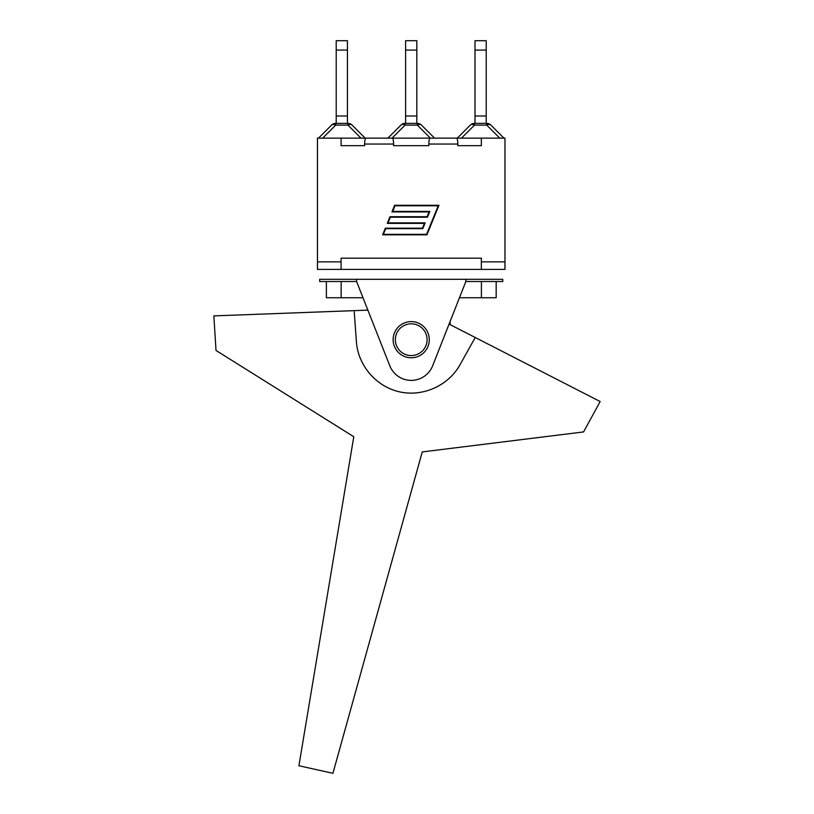<?xml version="1.0" encoding="UTF-8"?>
<svg xmlns="http://www.w3.org/2000/svg" width="814" height="814" viewBox="0 0 814 814"><rect width="100%" height="100%" fill="white"/><g stroke="black" fill="none" stroke-linecap="round" stroke-linejoin="round"><path stroke-width="1.22" d="M449.074 324.094L600.152 401.536L583.587 431.929L422.252 451.923L332.936 773.3L298.911 765.76L353.785 436.742L216.015 350.447L213.848 315.893L367.867 310.134M395.726 336.253A15.873 15.873 0 0 1 421.937 327.981A15.873 15.873 0 0 1 415.995 354.823A15.873 15.873 0 0 1 395.726 336.253M354.141 310.653L356.41 341.839C358.109 365.659 376.333 386.742 399.654 391.87C422.954 397.069 448.372 385.673 459.981 364.794L475.223 337.495M347.436 50.071L347.436 40.7L336.213 40.7L336.213 50.071L347.436 50.071L347.436 115.995L336.213 115.995L336.213 50.071M347.436 123.382L347.436 115.995M347.944 123.382L347.944 125.112A5.902 3.409 -45 0 1 352.116 125.112A5.902 5.902 0 0 0 347.944 123.382L335.704 123.382A5.902 5.902 0 0 0 331.532 125.112A5.902 3.409 45 0 1 335.704 125.112L335.704 123.382M331.532 125.112L318.498 138.146M365.15 138.146L352.116 125.112L365.15 138.146M336.213 123.382L336.213 115.995M416.829 50.071L416.829 40.7L405.606 40.7L405.606 50.071L416.829 50.071L416.829 115.995L405.606 115.995L405.606 50.071M416.829 123.382L416.829 115.995M400.926 125.112A5.902 3.409 45 0 1 405.097 125.112L405.097 123.382A5.902 5.902 0 0 0 400.926 125.112L387.891 138.146M417.338 123.382L417.338 125.112A5.902 3.409 -45 0 1 421.51 125.112A5.902 5.902 0 0 0 417.338 123.382L405.097 123.382M434.544 138.146L421.51 125.112M405.606 123.382L405.606 115.995M486.223 50.071L486.223 40.7L475 40.7L475 50.071L486.223 50.071L486.223 115.995L475 115.995L475 50.071M486.223 123.382L486.223 115.995M470.319 125.112A5.902 3.409 45 0 1 474.491 125.112L474.491 123.382A5.902 5.902 0 0 0 470.319 125.112L457.285 138.146L470.319 125.112M474.491 123.382L486.731 123.382L486.731 125.112A5.902 3.409 -45 0 1 490.903 125.112A5.902 5.902 0 0 0 486.731 123.382A5.902 5.902 0 0 1 490.903 125.112L503.937 138.146M475 123.382L475 115.995M457.814 145.675L481.349 145.675L457.814 145.675L457.814 144.047C457.733 140.476 457.326 138.502 456.583 138.146L430.077 138.146C429.334 138.502 428.927 140.476 428.856 144.047L428.856 145.675L393.579 145.675L393.579 144.047C393.508 140.476 393.101 138.502 392.358 138.146L430.077 138.146M317.46 261.874L341.086 261.874L341.086 269.403L317.46 269.403L317.46 138.146L365.852 138.146C365.11 138.502 364.703 140.476 364.631 144.047L364.631 145.675L341.086 145.675L364.631 145.675M456.583 138.146L504.975 138.146L504.975 269.403L481.349 269.403L481.349 261.874L504.975 261.874M392.358 138.146L365.852 138.146M393.579 145.675L428.856 145.675M426.587 234.32L438.217 205.779L394.994 205.779L392.694 211.426L429.812 211.426L427.452 217.226L390.333 217.226L388.024 222.873L425.142 222.873L422.781 228.663L385.663 228.663L383.363 234.32L426.587 234.32M429.07 211.925L391.951 211.925L394.658 205.281L438.95 205.281L426.912 234.819L382.621 234.819L385.327 228.174L422.446 228.174L424.409 223.372L387.291 223.372L389.998 216.728L427.116 216.728L429.07 211.925M341.086 269.403L481.349 269.403M341.086 138.146L341.086 145.675M341.086 261.874L341.086 258.18L481.349 258.18L481.349 261.874M481.349 138.146L481.349 145.675M450.132 324.633L450.132 321.398L459.452 297.751L496.174 297.751L496.174 281.512M326.383 281.512L326.383 297.751L362.993 297.751M481.41 281.512L481.41 297.751M341.147 281.512L341.147 297.751M393.131 339.682A18.091 18.091 0 0 0 420.258 355.352A18.091 18.091 0 0 0 420.258 324.023A18.091 18.091 0 0 0 393.131 339.682M465.852 281.512L465.852 279.294L502.757 279.294L502.757 281.512L465.852 281.512L432.631 365.822A23.016 23.016 0 0 1 389.814 365.822L356.593 281.512L356.593 279.294L319.678 279.294L319.678 281.512L356.593 281.512M465.852 279.294L356.593 279.294M322.67 138.146L335.704 125.112L347.944 125.112L360.978 138.146M392.063 138.146L405.097 125.112L417.338 125.112L430.372 138.146M461.457 138.146L474.491 125.112L486.731 125.112L499.765 138.146M428.856 144.047L457.814 144.047M364.631 144.047L393.579 144.047"/></g></svg>
